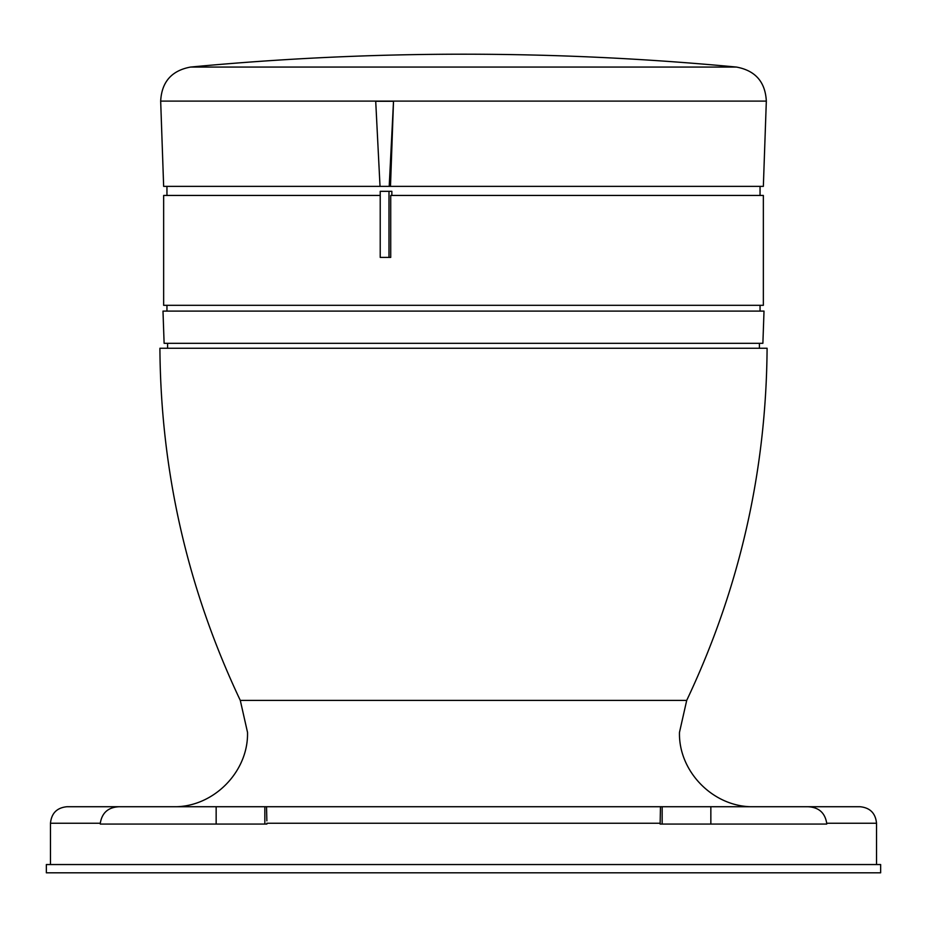 <?xml version="1.0" encoding="UTF-8"?>
<svg xmlns="http://www.w3.org/2000/svg" width="927" height="927" viewBox="0 0 927 927"><rect width="100%" height="100%" fill="white"/><g stroke="black" fill="none" stroke-linecap="round" stroke-linejoin="round"><path stroke-width="1.39" d="M390.487 186.362L389.201 186.362L393.512 101.286L390.487 186.362L763.35 186.362L766.328 101.101C765.308 81.889 755.331 70.545 736.409 67.057A2903.271 2903.271 0 0 0 190.591 67.057L736.409 67.057M766.328 101.101L160.672 101.101L163.65 186.362L389.201 186.362M393.512 101.286L375.713 101.286L380.024 186.362M50.475 864.543L50.475 823.246C51.46 813.211 56.964 807.695 66.999 806.722L860.001 806.722C870.036 807.695 875.54 813.211 876.525 823.246L826.71 823.246L826.71 824.068L660.128 824.068L660.464 806.722L662.156 806.722L662.156 824.068M686.71 700.395L240.29 700.395C187.555 588.946 160.753 471.565 159.907 348.262L767.092 348.262C766.247 471.565 739.445 588.946 686.71 700.395L679.479 732.376C678.46 772.098 714.091 807.741 753.825 806.722M463.5 343.314L762.886 343.314L764.01 311.101L162.99 311.101L164.114 343.314L463.5 343.314M380.221 195.446L163.65 195.446L163.65 305.319L763.35 305.319L763.35 195.446L390.719 195.446L390.719 257.405L388.992 257.405L388.992 191.321L391.854 191.321L391.854 195.446M264.844 824.068L264.844 806.722L660.464 806.722M266.536 806.722L266.86 820.847M660.128 823.246L266.872 823.246L266.872 824.068L100.29 824.068L100.29 823.246C102.016 812.666 108.378 807.162 119.386 806.722M807.614 806.722C818.611 807.139 824.972 812.655 826.71 823.246M463.5 864.543L880.65 864.543L880.65 872.805L46.35 872.805L46.35 864.543L463.5 864.543M388.992 257.405L380.221 257.405L380.221 191.321L388.992 191.321M50.475 823.246L100.29 823.246M710.847 806.722L710.847 824.068M216.153 806.722L216.153 824.068M160.672 101.101C161.692 81.889 171.669 70.545 190.591 67.057M240.29 700.395L247.521 732.376C248.54 772.098 212.909 807.741 173.175 806.722M759.41 348.262L759.41 343.314M760.047 311.101L760.047 305.319M760.047 195.446L760.047 186.362M166.953 195.446L166.953 186.362M166.953 311.101L166.953 305.319M167.59 348.262L167.59 343.314M876.525 864.543L876.525 823.246"/></g></svg>
